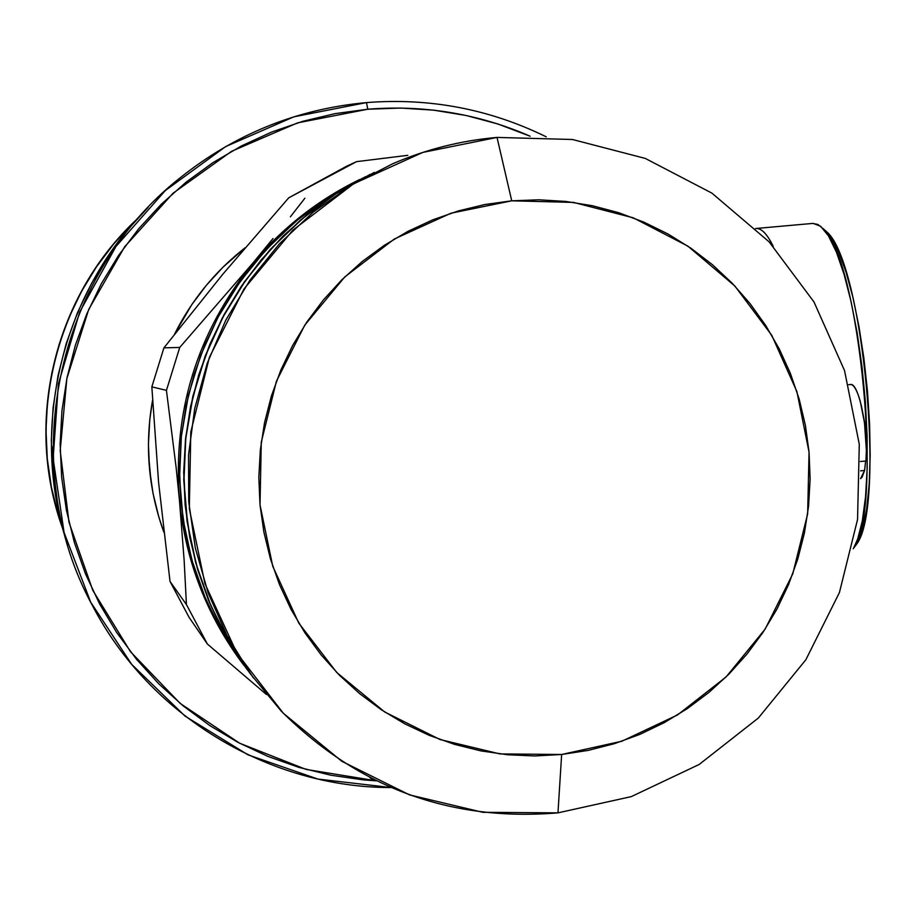 <?xml version="1.0" encoding="UTF-8"?>
<svg xmlns="http://www.w3.org/2000/svg" width="916" height="916" viewBox="0 0 916 916"><rect width="100%" height="100%" fill="white"/><g stroke="black" fill="none" stroke-linecap="round" stroke-linejoin="round"><path stroke-width="1.37" d="M370.075 174.429L333.825 195.074L307.444 214.333L283.044 236.133L260.888 260.27L241.183 286.49L224.134 314.554L209.913 344.164L198.669 375.056L190.494 406.91L185.49 439.405L183.704 472.221L185.135 505.037L189.795 537.532L197.604 569.374L208.505 600.255L222.37 629.865L239.065 657.928L250.744 674.382L227.752 639.62L209.283 602.144L195.658 562.573L187.093 521.548L183.75 479.721L185.662 437.756L192.829 396.365L205.127 356.187L222.348 317.886L244.217 282.082L270.369 249.347L300.379 220.206L333.756 195.119L369.95 174.487M353.519 182.662L326.073 198.806L300.311 217.607L276.495 238.893L254.854 262.445L235.618 288.048L218.97 315.436L205.092 344.359L194.112 374.507L186.131 405.605L181.242 437.321L179.502 469.358L180.899 501.395L185.444 533.112L193.081 564.199L203.718 594.347L217.264 623.269L233.569 650.658L247.744 670.363L233.569 650.658L217.264 623.269L203.718 594.347L193.081 564.199L185.444 533.112L180.899 501.395L179.502 469.358L181.242 437.321L186.131 405.605L194.112 374.507L205.092 344.359L218.97 315.436L235.618 288.048L254.854 262.445L276.495 238.893L300.311 217.607L326.073 198.806L353.519 182.662M365.576 176.662L329.394 196.654L295.994 221.157L265.949 249.782L239.774 282.071L217.882 317.463L200.673 355.408L188.433 395.243L181.357 436.314L179.57 477.946L183.097 519.429L191.868 560.065L205.745 599.19L224.477 636.162L247.744 670.363L224.477 636.162L205.745 599.19L191.868 560.065L183.097 519.429L179.57 477.946L181.357 436.314L188.433 395.243L200.673 355.408L217.882 317.463L239.774 282.071L265.949 249.782L295.994 221.157L329.394 196.654L365.576 176.662M497.022 137.423L572.443 139.495L645.276 158.422L711.904 193.127L769.062 241.801L813.981 301.948L844.541 370.579L859.288 444.294L857.548 519.486L839.434 592.515L805.817 659.806L758.299 718.075L699.183 764.459L631.307 796.611L557.97 812.858L631.307 796.611L699.183 764.459L758.299 718.075L805.817 659.806L839.434 592.515L857.548 519.486L859.288 444.294L844.541 370.579L813.981 301.948L769.062 241.801L711.904 193.127L645.276 158.422L572.443 139.495L497.022 137.423L511.735 200.822L573.519 202.402L633.242 217.802L687.916 246.164L734.861 286.01L771.776 335.325L796.909 391.636L809.057 452.149L807.649 513.91L792.764 573.874L765.135 629.12L726.102 676.935L677.531 714.949L621.804 741.25L561.645 754.486L557.97 812.858L561.645 754.486L534.681 755.963L507.693 754.761L480.946 750.902L454.691 744.41L429.18 735.33L404.666 723.766L381.4 709.808L359.587 693.595L339.47 675.264L321.218 655.009L305.051 633.013L291.093 609.495L279.517 584.683L270.415 558.817L263.9 532.139L260.018 504.934L258.827 477.442L260.339 449.962L264.529 422.745L271.376 396.078L280.788 370.213L292.685 345.401L306.94 321.894L323.417 299.91L341.954 279.689L362.358 261.404L384.434 245.236L407.964 231.347L432.695 219.874L458.412 210.909L484.839 204.531L511.735 200.822L538.826 199.791L565.848 201.44L592.549 205.756L618.666 212.695L643.959 222.164L668.176 234.084L691.099 248.339L712.511 264.77L732.193 283.227L749.986 303.517L765.707 325.466L779.23 348.859L790.405 373.453L799.153 399.033L805.393 425.345L809.057 452.149L810.122 479.194L808.565 506.227L804.42 532.975L797.722 559.218L788.527 584.683L776.917 609.14L763.017 632.361L746.941 654.116L728.838 674.21L708.881 692.45L687.263 708.663L664.169 722.69L639.837 734.392L614.476 743.643L588.324 750.364L561.645 754.486L500.022 753.937L440.012 739.533L384.64 711.95L336.745 672.493L298.788 623.109L272.75 566.294L260.018 504.934L261.266 442.153L276.437 381.182L304.765 325.157L344.76 276.953L394.349 238.996L450.981 213.199L511.735 200.822L497.022 137.423L422.814 152.411L353.599 183.795L292.948 230.088L244.011 288.941L209.363 357.389L190.803 431.905L189.314 508.632L204.932 583.606L236.832 652.993L283.284 713.232L341.863 761.322L409.521 794.882L482.789 812.309L557.97 812.858C450.489 821.835 358.202 787.875 281.132 710.988L251.522 675.252L227.042 635.681L208.195 593.041L195.348 548.134L188.742 501.808L188.536 454.977L194.73 408.513L207.211 363.331L225.725 320.302L249.919 280.239L279.334 243.908L313.364 212.008L351.378 185.147L392.609 163.792C426.1 149.377 460.897 140.583 497.022 137.423M374.3 172.391L337.271 192.898L303.104 218.019L272.361 247.354L245.568 280.422L223.183 316.684L205.562 355.545L193.024 396.342L185.776 438.409L183.944 481.037L187.528 523.517L196.493 565.138L210.68 605.213L229.824 643.078L253.606 678.115L239.294 658.226L222.577 630.139L208.699 600.495L197.787 569.58L189.967 537.715L185.307 505.185L183.876 472.335L185.662 439.485L190.677 406.956L198.852 375.079L210.119 344.164L224.351 314.509L241.412 286.422L261.14 260.178L283.319 236.03L307.742 214.207L334.145 194.925L362.289 178.368M179.433 500.125C185.582 561.371 207.05 616.411 243.828 665.234C207.05 616.411 185.582 561.371 179.433 500.125L184.139 560.18L186.429 604.56L207.371 644.017L266.407 694.477L207.371 644.017L189.062 617.304L207.371 644.017L186.429 604.56L170.021 581.431L189.062 617.304L170.021 581.431L186.429 604.56L184.139 560.18L179.433 500.125C172.643 411.41 197.077 332.439 252.759 263.213C197.077 332.439 172.643 411.41 179.433 500.125L176.147 467.664L179.433 500.125M359.77 179.467C318.264 199.688 282.586 227.603 252.759 263.213L179.731 347.439L166.437 390.376L176.147 467.664L166.437 390.376L151.838 386.85L158.56 482.16L170.021 581.431L158.56 482.16L151.838 386.85L166.437 390.376L179.731 347.439L163.918 347.862L151.838 386.85L163.918 347.862L179.731 347.439L252.759 263.213C282.586 227.603 318.264 199.688 359.77 179.467M371.873 779.092L375.697 780.489L369.824 777.535L371.873 779.092M273.014 238.526L252.759 263.213L273.014 238.526M304.868 198.257L290.383 216.794L304.868 198.257M356.553 161.651L288.723 197.833L223.035 273.953L163.918 347.862L223.035 273.953L288.723 197.833L346.431 166.311L356.553 161.651L407.757 155.331M54.055 475.358L57.926 505.517L54.239 477.305L52.372 446.882L54.055 475.358M163.792 532.001C148.335 489.19 144.579 445.325 152.537 400.384L149.766 419.688L148.426 444.317L149.514 468.946L153.018 493.346L158.892 517.265L163.792 532.001M174.567 334.122C191.65 300.024 215.145 271.262 245.064 247.824L223.046 267.117L206.398 285.242L191.593 304.925L174.567 334.122M366.48 102.592L367.797 109.222C424.314 104.733 478.427 113.744 530.146 136.221L497.777 123.946L466.038 115.473L433.589 110.149L400.739 108.054L367.797 109.222L366.48 102.592C429.696 97.668 489.613 109.084 546.234 136.828C489.613 109.084 429.696 97.668 366.48 102.592L293.761 116.847L225.657 146.583L165.407 190.471L115.954 246.484L79.703 311.967L58.418 383.781L53.128 458.492L64.086 532.482L90.718 602.236L131.698 664.409L185.021 716.083L248.076 754.887L317.852 779.058L391.04 787.565C269.006 787.6 149.892 715.911 92.745 606.14C16.019 466.427 54.708 276.552 179.994 177.933C234.885 134.079 297.047 108.97 366.48 102.592M148.071 207.417L128.583 228.805L108.844 254.992L91.76 283.033L77.517 312.619L66.25 343.489L58.074 375.32L53.082 407.792L51.307 440.596L52.785 473.4L57.468 505.884L65.334 537.715L57.468 505.884L52.785 473.4L51.307 440.596L53.082 407.792L58.074 375.32L66.25 343.489L77.517 312.619L91.76 283.033L108.844 254.992L128.583 228.805L148.071 207.417C61.361 293.269 28.946 428.86 67.509 544.665C28.946 428.86 61.361 293.269 148.06 207.428M54.113 481.06L52.372 446.882L54.239 477.305L57.914 505.517L54.113 481.06M376.407 780.844L306.104 769.429L239.694 743.265L180.223 703.442L130.484 651.711L92.802 590.385L68.986 522.28L60.193 450.535L66.868 378.491L88.692 309.494L124.656 246.77L173.044 193.23L231.588 151.3L297.528 122.893L367.797 109.222L335.096 113.63L302.944 121.267L271.663 132.053L241.561 145.884L212.924 162.659L186.062 182.192L161.216 204.302L138.66 228.782L118.599 255.392L101.252 283.868L86.78 313.936L75.341 345.298L67.04 377.632L61.956 410.62L60.158 443.951L61.647 477.282L66.421 510.281L74.402 542.615L85.532 573.977L99.684 604.068L116.721 632.567L136.461 659.222L158.708 683.76L183.246 705.938L209.81 725.575L238.16 742.464L267.999 756.444L299.028 767.413L330.962 775.245L363.48 779.894L376.407 780.844M812.515 223.458L817.828 224.409L823.404 228.931C859.677 260.213 883.322 508.643 853.746 547.837L857.708 538.94L862.334 520.838L865.54 496.976L867.177 468.328L867.12 436.108L865.38 401.758L862.002 366.835L857.17 332.955L851.09 301.65L844.06 274.319L836.4 252.106L828.465 235.893L820.599 226.241L813.133 223.378L756.101 228.485C761.471 228.13 767.173 234.072 773.218 246.312C766.944 233.626 761.047 227.706 755.528 228.553M853.208 548.73L856.815 543.909C885.818 505.426 862.746 262.949 827.159 232.217L823.118 228.622L831.052 237.347L838.644 251.877L846.018 272.075L852.876 297.185L858.91 326.222L863.845 357.973L867.463 391.075L869.605 424.085L870.189 455.584L869.192 484.22L866.673 508.815L862.78 528.406L857.697 542.306L853.208 548.73M756.502 228.462L755.895 228.519L756.502 228.462M151.048 481.747L148.621 455.401L151.048 481.747M58.326 515.284L51.41 487.289L47.277 458.733L45.983 429.89L47.54 401.048L51.937 372.503L59.116 344.519L69.021 317.383L81.547 291.368L96.569 266.716L113.927 243.69L133.473 222.496L113.927 243.69L96.569 266.716L81.547 291.368L69.021 317.383L59.116 344.519L51.937 372.503L47.54 401.048L45.983 429.89L47.277 458.733L51.41 487.289L58.326 515.284M137.16 218.935C54.365 296.051 23.965 423.226 62.975 529.459C23.965 423.226 54.365 296.051 137.16 218.935M860.353 461.515L865.952 460.977C868.792 432.272 858.945 383.025 850.804 384.491L848.697 384.686L850.804 384.491C853.998 384.88 857.147 390.479 860.25 401.277L864.498 422.768L866.376 450.317L865.952 460.977L860.353 461.515M860.548 478.644L864.59 470.469L860.571 470.858L864.59 470.469L865.62 461L864.59 470.469L862.185 477.007L860.685 478.564M866.891 443.63L865.952 460.977L866.948 452.298M850.804 384.491L850.197 384.548M59.174 518.055C26.953 418.108 54.708 301.994 128.595 227.397C54.708 301.994 26.953 418.108 59.174 518.055M823.404 228.931L827.159 232.217M853.746 547.837L856.815 543.909M861.143 404.7L866.044 429.455L866.765 440.962L866.25 456.157M848.685 384.674L850.414 384.502"/></g></svg>
